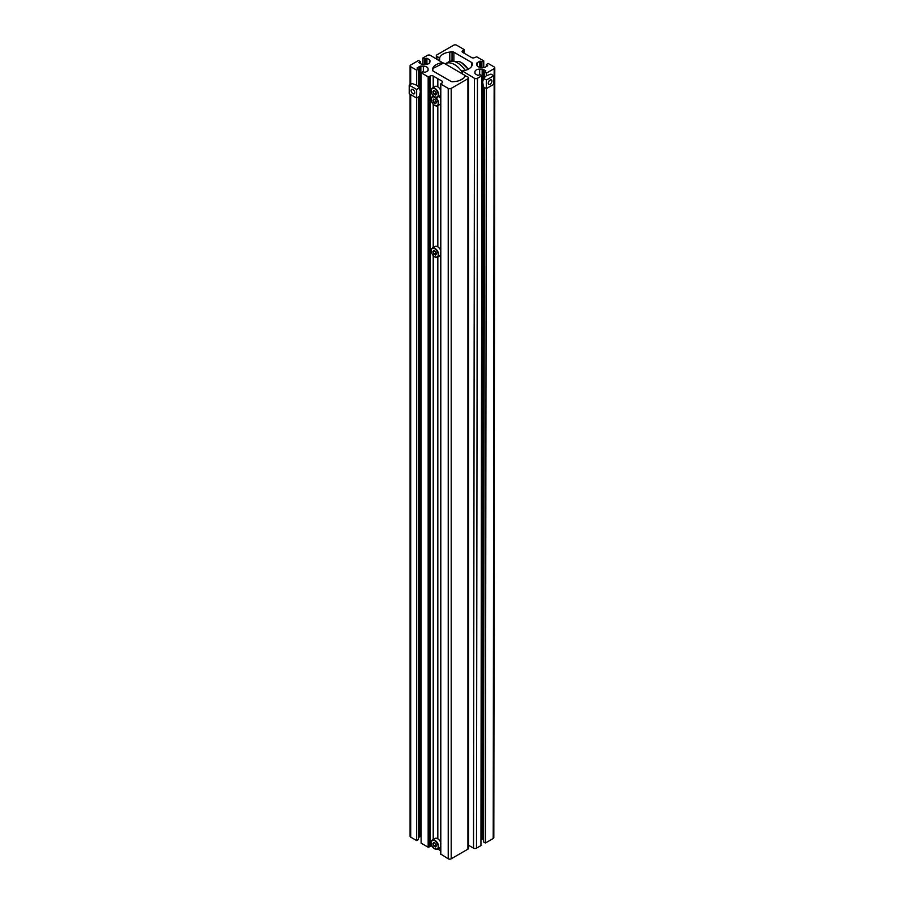 <?xml version="1.0" encoding="UTF-8"?>
<svg xmlns="http://www.w3.org/2000/svg" width="904" height="904" viewBox="0 0 904 904"><rect width="100%" height="100%" fill="white"/><g stroke="black" fill="none" stroke-linecap="round" stroke-linejoin="round"><path stroke-width="1.36" d="M418.507 837.522L419.727 836.821A1.571 0.915 0 0 1 420.846 836.55L420.846 66.139L423.332 66.139A4.723 2.735 180 0 1 426.677 66.941A4.723 2.735 180 0 1 428.067 68.862L428.067 70.309A1.571 0.915 180 0 1 427.603 70.953L425.049 72.422L422.97 71.653L421.106 72.727L428.168 76.806L430.247 76.026A2.102 1.209 0 0 1 433.219 76.026L442.135 81.179A2.102 1.209 180 0 1 442.745 82.038A2.102 1.209 180 0 1 442.135 82.897L442.135 81.179M437.83 838.81L437.83 257.03M437.525 838.641L437.525 257.199A5.255 3.028 60 0 1 434.926 256.928M440.802 854.077L448.226 858.8A2.102 1.209 180 0 0 451.198 858.8L467.922 849.15A2.102 1.209 180 0 0 468.532 848.291L468.532 77.88A2.102 1.209 180 0 0 467.922 77.021L465.221 75.8A12.611 7.277 180 0 1 455.062 81.507L452.836 81.733A2.102 1.209 180 0 1 450.983 81.394L433.389 71.235A3.153 1.819 180 0 1 432.462 69.992A12.611 7.277 0 0 1 432.462 69.834A12.611 7.277 0 0 1 442.542 62.704L430.394 55.359A2.102 1.209 0 0 0 427.422 55.359L422.97 57.924L424.823 58.997L426.903 58.229L429.456 59.709A1.571 0.915 0 0 1 429.92 60.353L429.92 61.788A4.723 2.735 180 0 1 425.196 64.523L422.699 64.523A1.571 0.915 180 0 1 421.58 64.252L418.88 62.557L420.36 61.574L420.36 63.551M437.525 246.679L437.525 105.779A5.255 3.028 60 0 1 434.926 105.497M437.525 86.671L437.525 78.512M437.83 246.848L437.83 105.598M440.643 850.732L437.83 848.992M437.83 86.84L437.83 78.693M468.532 77.88A2.102 1.209 180 0 1 467.922 78.727L451.198 88.389A2.102 1.209 180 0 1 448.226 88.389L440.802 84.095L442.135 82.897M422.97 64.523L422.97 57.924M424.823 64.523L424.823 58.997M410.71 84.309L410.71 66.726A2.102 1.209 180 0 1 410.088 65.868A2.102 1.209 180 0 1 410.71 65.009L418.507 60.5L420.36 61.574M409.218 85.168L416.654 89.462L416.654 98.039L409.218 93.745L409.218 85.168L412.043 83.53L416.654 85.168L419.479 87.824L420.36 91.598L419.479 96.4L416.654 98.039L416.654 840.573L410.71 837.138A2.102 1.209 180 0 1 410.088 836.279L410.088 94.253M410.71 66.726L416.654 70.15L418.507 69.077L417.173 68.308M416.654 85.168L416.654 70.15M416.654 840.573L418.507 839.5L418.507 96.965M418.507 86.648L418.507 69.077M417.173 67.879L419.727 66.399A1.571 0.915 0 0 1 420.846 66.139M432.146 846.11A2.102 1.209 0 0 0 430.247 846.449L428.168 847.217L421.106 843.138L421.106 72.727M465.447 75.676L443.649 63.009L432.846 68.523L432.846 70.817M452.169 81.733L454.147 81.597M464.328 77.382L465.029 76.252M463.413 78.332L459.786 80.422M462.113 71.947A17.752 10.249 -120 0 0 454.463 64.534A17.752 10.249 -120 0 0 445.593 63.653A17.752 10.249 -120 0 0 445.197 63.901M465.187 70.376A17.752 10.249 -120 0 0 457.435 62.817A17.752 10.249 -120 0 0 449.683 61.438A17.752 10.249 -120 0 0 448.565 61.935L445.593 63.653M431.219 90.615A5.255 3.028 60 0 1 432.304 88.084L435.05 86.49A5.255 3.028 60 0 1 437.672 86.75A5.255 3.028 60 0 1 440.643 90.174M440.643 95.338A5.255 3.028 60 0 1 440.304 95.598L437.559 97.18A5.255 3.028 60 0 1 434.926 96.92M436.508 93.801L435.604 95.078L433.807 94.039L432.903 91.722L433.807 90.434L435.604 91.474L436.508 93.801M435.604 91.474L436.078 92.694L433.92 93.937L435.638 94.931L436.474 93.733M434.553 90.863L433.061 91.722L433.807 94.039M433.807 90.434L432.903 91.722M438.982 96.355A5.255 3.028 60 0 1 440.643 98.751M440.643 103.915A5.255 3.028 60 0 1 440.304 104.175L437.559 105.757A5.255 3.028 60 0 0 438.451 101.87A5.255 3.028 60 0 0 435.434 97.248M436.508 102.378L435.604 103.655L433.807 102.615L432.903 100.299L433.807 99.022L435.604 100.061L436.508 102.378M435.604 100.061L436.078 101.271L433.92 102.514L435.638 103.508L436.474 102.31M434.553 99.451L433.061 100.31L433.807 102.615M433.807 99.022L432.903 100.299M431.219 250.623A5.255 3.028 60 0 1 432.304 248.08L435.05 246.498A5.255 3.028 60 0 1 437.672 246.758A5.255 3.028 60 0 1 440.643 250.182M432.903 251.719L433.807 250.442L435.604 251.481L436.508 253.798L435.604 255.086L433.807 254.047L432.903 251.719L433.92 253.945L435.638 254.928L436.474 253.73M440.643 255.346A5.255 3.028 60 0 1 440.304 255.595L437.559 257.188A5.255 3.028 60 0 0 438.361 252.973A5.255 3.028 60 0 0 434.926 248.34A5.255 3.028 60 0 0 432.304 248.08C430.293 250.803 431.118 253.753 434.767 256.939L437.559 257.188M434.553 250.871L433.061 251.73L433.807 250.442M436.078 252.702L433.807 254.047M436.078 252.691L435.604 251.481M431.219 842.584A5.255 3.028 60 0 1 432.304 840.053L435.05 838.46A5.255 3.028 60 0 1 437.672 838.72A5.255 3.028 60 0 1 440.643 842.144M440.643 847.308A5.255 3.028 60 0 1 440.304 847.568L437.559 849.15A5.255 3.028 60 0 1 434.926 848.89M436.508 845.771L435.604 847.048L433.807 846.008L432.903 843.692L433.807 842.404L435.604 843.443L436.508 845.771M435.604 843.443L436.078 844.664L433.92 845.907L435.638 846.901L436.474 845.703M434.553 842.833L433.061 843.692L433.807 846.008M433.807 842.404L432.903 843.692M412.936 93.711A2.588 1.492 60 0 1 411.252 91.44A2.588 1.492 60 0 1 411.648 89.36A2.588 1.492 60 0 1 412.936 89.496A2.588 1.492 60 0 1 414.62 91.767A2.588 1.492 60 0 1 414.224 93.835A2.588 1.492 60 0 1 412.936 93.711M419.479 87.824L416.654 89.462M453.672 45.2A2.102 1.22 -179.9 0 1 456.644 45.2L464.068 49.505L462.735 50.703A2.102 1.22 -179.9 0 0 462.125 51.562A2.102 1.22 -179.9 0 0 462.735 52.421L471.651 57.585A2.102 1.22 0.1 0 0 474.623 57.585L476.702 56.816L483.764 60.907L481.9 61.98L479.821 61.201L477.267 62.681A1.571 0.915 -179.9 0 0 476.803 63.325L476.803 64.76A4.723 2.735 -179.9 0 0 481.538 67.506L484.024 67.506A1.571 0.915 0.1 0 0 485.143 67.235L487.697 65.766L486.363 64.557L488.216 63.483L494.16 66.93A2.102 1.22 -179.9 0 1 494.782 67.789A2.102 1.22 -179.9 0 1 494.16 68.647L486.363 73.145L484.51 72.071L485.843 70.874L483.29 69.393A1.571 0.915 -179.9 0 0 482.171 69.122L479.674 69.122A4.723 2.735 -179.9 0 0 474.95 71.845L474.95 73.292A1.571 0.915 0.1 0 0 475.414 73.936L477.967 75.416L480.047 74.648L481.9 75.721L477.448 78.298A2.102 1.22 0.1 0 1 474.476 78.298L462.328 70.93A12.611 7.288 0.1 0 0 472.408 63.8A12.611 7.288 0.1 0 0 472.408 63.642A3.153 1.819 -179.9 0 0 471.481 62.387L453.887 52.195A2.102 1.22 -179.9 0 0 452.034 51.856L449.808 52.082A12.611 7.288 -179.9 0 0 439.649 57.799L436.96 56.568A2.102 1.22 -179.9 0 1 436.338 55.709A2.102 1.22 -179.9 0 1 436.96 54.85L453.672 45.2M468.532 845.274L473.526 848.155A2.102 1.22 0.1 0 0 476.498 848.167L477.448 78.298M481.9 75.721L480.951 845.59L476.498 848.167M483.55 839.963L482.329 839.251A1.571 0.915 -179.9 0 0 481.222 838.991L480.962 838.991M494.782 67.789L493.821 837.658A2.102 1.22 -179.9 0 1 493.211 838.505L485.414 843.014L483.55 841.94L484.487 87.518M484.499 77.213L484.51 72.071M485.414 843.014L486.341 88.592L483.527 86.953L482.646 82.162L483.538 78.388L486.363 80.027L486.352 88.592L493.787 84.309L493.787 75.733L486.363 80.027M493.787 75.733L490.962 74.094L486.363 75.721L486.363 73.145M486.363 66.534L486.363 64.557M481.9 67.506L481.9 61.98M483.753 67.506L483.764 60.907M488.25 83.213A2.588 1.492 -59.9 0 1 489.38 80.614A2.588 1.492 -59.9 0 1 491.369 79.925A2.588 1.492 -59.9 0 1 491.9 81.111A2.588 1.492 -59.9 0 1 490.77 83.71A2.588 1.492 -59.9 0 1 488.781 84.4A2.588 1.492 -59.9 0 1 488.25 83.213M486.363 75.721L483.538 78.388M423.332 71.868L423.332 66.139M433.219 839.522L433.219 255.651M433.219 247.549L433.219 104.22M433.219 87.552L433.219 76.026M448.226 858.8L448.226 88.389M451.198 858.8L451.198 88.389M467.922 849.15L467.922 78.727M426.157 64.466L426.157 58.229M426.903 64.331L426.903 58.229M429.456 62.964L429.456 59.709M410.71 837.138L410.71 94.604M419.727 836.821L419.727 95.508M419.727 88.422L419.727 66.399M428.168 847.217L428.168 76.806M428.914 847.217L428.914 76.806M430.247 846.449L430.247 76.026M440.802 854.506L440.802 84.095M468.148 69.258A15.413 8.893 -120 0 0 461.3 62.5A15.413 8.893 -120 0 0 458.859 61.415L449.683 61.438M434.7 96.796A4.938 2.848 -120 0 0 438.191 94.773A4.938 2.848 -120 0 0 434.7 88.728A4.938 2.848 -120 0 0 431.208 90.739A4.938 2.848 -120 0 0 434.7 96.796M434.926 88.343A5.255 3.028 60 0 1 438.361 92.965A5.255 3.028 60 0 1 437.559 97.18L434.767 96.931C431.253 94.491 430.428 91.541 432.304 88.084A5.255 3.028 60 0 1 434.926 88.343M434.7 105.372A4.938 2.848 -120 0 0 438.191 103.35A4.938 2.848 -120 0 0 434.7 97.304A4.938 2.848 -120 0 0 431.208 99.327A4.938 2.848 -120 0 0 434.7 105.372M431.219 99.191A5.255 3.028 60 0 1 432.304 96.66A5.255 3.028 60 0 1 434.27 96.604M434.7 248.736A4.938 2.848 -120 0 0 431.208 250.747A4.938 2.848 -120 0 0 434.7 256.792A4.938 2.848 -120 0 0 438.191 254.781A4.938 2.848 -120 0 0 434.7 248.736M434.7 848.766A4.938 2.848 -120 0 0 438.191 846.743A4.938 2.848 -120 0 0 434.7 840.697A4.938 2.848 -120 0 0 431.208 842.709A4.938 2.848 -120 0 0 434.7 848.766M434.926 840.313A5.255 3.028 60 0 1 438.361 844.946A5.255 3.028 60 0 1 437.559 849.15L434.767 848.901C431.253 846.46 430.428 843.511 432.304 840.053A5.255 3.028 60 0 1 434.926 840.313M436.948 59.144L436.96 56.568M439.197 60.432L439.208 57.867M439.638 60.692L439.649 57.799M449.796 61.404L449.808 52.082M452.023 60.873L452.034 51.856M453.876 60.715L453.887 52.195M471.481 66.546L471.481 62.387M462.193 73.71L462.193 71.179M473.526 848.155L474.476 78.298M479.674 74.862L479.674 69.122M481.222 838.991L482.171 69.122M482.329 839.251L483.267 86.027M483.278 79.01L483.29 69.393M493.211 838.505L494.16 68.647M477.267 65.935L477.267 62.681M479.821 67.314L479.821 61.201M480.555 67.438L480.566 61.201M462.735 52.421L462.735 50.703M464.068 53.2L464.068 49.935M442.757 63.201L442.757 62.545M410.088 84.66L410.088 65.868M440.643 854.291L440.643 83.88M458.859 61.415L461.458 62.568L468.238 69.201M433.513 95.96L432.304 96.66C430.428 100.118 431.253 103.067 434.767 105.519L437.559 105.757M436.338 58.783L436.338 55.709M462.113 73.665L462.113 71.077M464.227 53.279L464.227 49.72"/></g></svg>

